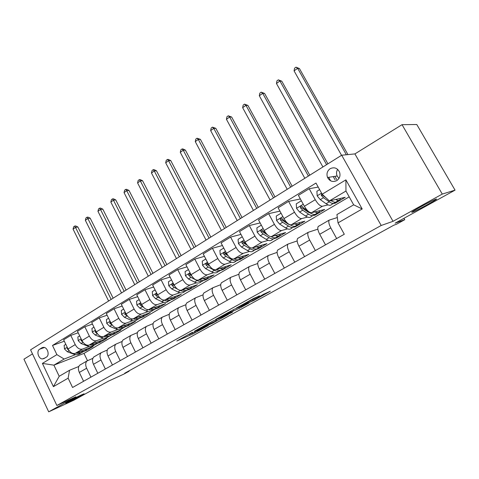 <?xml version="1.0" encoding="UTF-8"?>
<svg xmlns="http://www.w3.org/2000/svg" width="479" height="479" viewBox="0 0 479 479"><rect width="100%" height="100%" fill="white"/><g stroke="black" fill="none" stroke-linecap="round" stroke-linejoin="round"><path stroke-width="0.72" d="M192.444 332.342L176.805 340.988L193.007 333.893L208.341 325.528L197.384 330.977L200.677 328.762L189.199 334.552L192.444 332.342M412.503 212.119L412.82 211.999C417.766 210.215 440.584 197.582 435.956 199.168L435.495 199.33C430.178 201.294 407.216 214.089 412.503 212.119M68.383 402.115C74.281 399.426 86.148 393.103 83.807 393.894L81.538 394.852C75.724 397.492 63.587 403.953 65.964 403.138L68.383 402.115M330.139 168.704C327.157 170.937 326.295 173.871 327.552 177.499C329.78 181.361 332.857 182.403 336.791 180.619C339.677 178.535 340.605 175.721 339.575 172.177C337.408 167.991 334.258 166.836 330.139 168.704M337.659 169.368C336.372 171.464 336.192 173.667 337.12 175.973L338.97 178.439M259.492 295.956L253.72 298.363L236.357 308.057L253.427 300.662L270.324 291.244L263.372 294.334L250.739 301.728L240.656 305.979L259.408 295.794M32.488 353.891L23.95 359.184L48.702 411.832L73.748 400.258L108.374 381.182L123.863 374.105L129.12 371.219L124.672 373.243L393.696 225.256L396.528 224.214L404.755 219.693L403.959 218.292M442.273 194.079L402.037 124.672L354.909 153.903L393.031 221.322L442.273 194.079L455.05 190.139L395.103 223.172L404.755 219.693M393.031 221.322L381.194 225.477L56.869 405.491L30.572 349.838L341.689 155.22L381.194 225.477M48.702 411.832L75.904 396.78L56.869 405.491M212.951 321.032L194.606 331.145L212.55 323.211L228.381 314.404L212.951 321.032M215.76 319.367L234.081 309.338L249.044 303.003L239.44 308.278L231.291 311.925L226.154 314.841L232.596 312.08L230.758 313.098L215.76 319.367M402.037 124.672L416.79 124.516L455.05 190.139M44.044 358.526L46.385 357.1C49.816 355.316 47.714 347.503 43.775 347.359L41.954 347.772L39.631 349.221C36.2 351.053 38.404 358.903 42.362 358.933L44.044 358.526M349.197 196.833L83.987 353.394L53.905 365.154L59.204 376.284L69.533 370.267L68.132 378.176L72.574 387.493L344.299 234.243L338.018 222.885L336.935 214.568L353.664 204.826L345.958 191.031L329.372 200.917L345.215 197.306L335.3 203.174L334.911 202.467M68.132 378.176L53.409 386.649L42.397 363.399L56.887 354.64L64.156 359.04L75.556 354.622M64.318 341.216L52.498 345.455L56.887 354.64M52.498 345.455L315.984 183.05L322.157 194.211L345.892 179.859L362.196 208.97L338.018 222.885M354.909 153.903L341.689 155.22M129.12 371.219L128.959 370.89M83.987 353.394L87.459 360.579M83.639 351.49L86.585 350.353L93.064 346.515L75.233 353.382C72.473 354.017 70.072 352.538 68.036 348.951L63.629 339.791L70.778 335.39L75.227 344.611C77.281 348.215 79.688 349.712 82.436 349.095L89.28 346.479M64.156 359.04L53.905 365.154L42.397 363.399M318.206 187.073L309.2 188.714L315.254 199.701C317.888 204.078 320.265 206.263 322.397 206.251L328.097 204.886M332.791 203.767L335.3 203.174M309.2 188.714L298.399 195.36L304.375 206.269C306.985 210.61 309.368 212.76 311.536 212.712L324.726 209.425L315.122 215.113L314.751 214.448M300.381 198.971L288.592 201.39L294.501 212.233C297.082 216.544 299.471 218.663 301.674 218.586L307.506 217.077M312.506 215.789L315.122 215.113M288.592 201.39L278.137 207.826L283.969 218.586C286.526 222.867 288.921 224.95 291.154 224.843L304.872 221.178L295.555 226.693L295.268 226.16M279.928 211.125L268.641 213.664L274.407 224.364C276.94 228.609 279.335 230.668 281.604 230.531L287.562 228.89M293.202 227.339L295.555 226.693M268.641 213.664L258.516 219.897L264.21 230.519C266.713 234.734 269.12 236.758 271.419 236.596L285.616 232.572L276.581 237.919L276.311 237.422M260.139 222.927L249.314 225.555L254.942 236.111C257.427 240.296 259.834 242.296 262.163 242.105L268.228 240.344M274.419 238.548L276.581 237.919M249.314 225.555L239.5 231.597L245.062 242.075C247.523 246.23 249.93 248.2 252.289 247.984L266.935 243.625L258.163 248.817L257.888 248.296M240.985 234.393L230.585 237.081L236.081 247.499C238.518 251.625 240.931 253.565 243.314 253.325L249.487 251.451M255.912 249.499L258.163 248.817M230.585 237.081L221.07 242.931L226.501 253.283C228.92 257.379 231.333 259.289 233.746 259.025L248.805 254.355L240.29 259.396L239.979 258.804M222.43 245.529L212.419 248.254L217.795 258.54C220.19 262.606 222.603 264.492 225.04 264.204L231.309 262.229M237.895 260.151L240.29 259.396M212.419 248.254L203.192 253.93L208.503 264.151C210.874 268.186 213.293 270.048 215.754 269.731L231.201 264.773L222.927 269.665L222.603 269.048M204.443 256.343L194.797 259.097L200.054 269.246C202.407 273.258 204.826 275.096 207.311 274.76L213.67 272.689M220.388 270.497L222.927 269.665M194.797 259.097L185.846 264.606L191.037 274.695C193.366 278.676 195.785 280.484 198.294 280.125L214.095 274.892L206.06 279.652L205.742 279.035M187.002 266.857L177.697 269.617L182.84 279.64C185.151 283.598 187.57 285.388 190.097 285.005L196.54 282.844M203.371 280.55L206.06 279.652M177.697 269.617L169.003 274.964L174.087 284.927C176.374 288.855 178.793 290.615 181.343 290.214L197.474 284.73L189.666 289.352L189.373 288.789M170.081 277.072L161.094 279.832L166.123 289.735C168.392 293.633 170.811 295.375 173.38 294.956L179.9 292.711M186.822 290.328L189.666 289.352M161.094 279.832L152.651 285.023L157.621 294.866C159.872 298.74 162.291 300.459 164.884 300.016L181.319 294.292L173.721 298.788L173.47 298.297M153.651 287.011L144.963 289.753L149.891 299.537C152.118 303.387 154.537 305.081 157.148 304.62L163.728 302.303M171.111 299.704L173.721 298.788M144.963 289.753L136.76 294.801L141.628 304.524C143.838 308.344 146.257 310.015 148.885 309.542L165.602 303.59L158.208 307.967L157.98 307.512M137.695 296.669L129.288 299.393L134.114 309.057C136.305 312.859 138.724 314.511 141.365 314.014L148.011 311.631M155.675 308.877L158.208 307.967M129.288 299.393L121.313 304.303L126.085 313.907C128.258 317.679 130.671 319.307 133.33 318.798L150.31 312.643L143.113 316.9L142.886 316.445M122.187 306.063L114.05 308.769L118.774 318.319C120.936 322.068 123.348 323.678 126.019 323.151L132.725 320.696M140.539 317.84L143.113 316.9M114.05 308.769L106.296 313.541L110.966 323.032C113.11 326.756 115.523 328.343 118.205 327.804L135.425 321.451L128.42 325.594L128.186 325.121M107.116 315.212L99.231 317.888L103.859 327.325C105.985 331.025 108.392 332.594 111.092 332.037L117.852 329.522M125.767 326.582L128.42 325.594M99.231 317.888L91.687 322.529L96.267 331.911C98.369 335.581 100.782 337.132 103.494 336.557L120.93 330.025L114.11 334.061L113.864 333.558M92.459 324.109L84.813 326.756L89.351 336.084C91.441 339.737 93.848 341.27 96.572 340.683L103.374 338.114M111.362 335.096L114.11 334.061M84.813 326.756L77.466 331.276L81.957 340.545C84.029 344.173 86.436 345.688 89.172 345.084L106.817 338.378L100.171 342.311L99.901 341.761M97.327 343.401L100.171 342.311M78.813 366.471L69.533 370.267M92.872 358.346L86.938 360.974C85.406 362.717 85.298 365.136 86.633 368.237L90.926 377.141M107.314 350.005L101.201 352.682C99.692 354.418 99.62 356.855 100.979 359.992L105.362 368.998M122.163 341.437L115.846 344.167C114.373 345.892 114.331 348.341 115.726 351.514L120.199 360.633M137.425 332.63L130.905 335.414C129.468 337.126 129.462 339.593 130.887 342.802L135.455 352.029M153.13 323.576L146.382 326.409C144.987 328.115 145.017 330.594 146.478 333.845L151.136 343.186M169.291 314.266L162.309 317.152C160.95 318.846 161.022 321.337 162.519 324.624L167.279 334.079M185.93 304.686L178.697 307.62C177.38 309.308 177.493 311.811 179.026 315.134L183.894 324.714M203.066 294.83L195.564 297.812C194.3 299.483 194.45 301.998 196.025 305.363L201 315.062M220.729 284.682L212.939 287.711C211.724 289.364 211.922 291.897 213.538 295.298L218.622 305.123M238.937 274.233L230.842 277.299C229.681 278.94 229.926 281.478 231.585 284.927L236.788 294.878M257.726 263.468L249.296 266.569C248.194 268.186 248.493 270.743 250.194 274.233L255.517 284.316M277.119 252.373L268.33 255.505C267.288 257.097 267.641 259.666 269.39 263.199L274.844 273.419M297.148 240.943L287.969 244.08C286.993 245.655 287.4 248.236 289.202 251.816L294.783 262.169M317.852 229.16L308.242 232.297C307.338 233.842 307.811 236.428 309.662 240.057L315.38 250.553M337.324 217.562L329.181 220.118C328.354 221.639 328.887 224.238 330.797 227.908L336.659 238.554M86.585 350.353L86.292 349.748M78.197 332.779L70.778 335.39M80.628 364.585L79.676 365.202C78.125 366.944 78.005 369.357 79.322 372.44L83.574 381.29M94.674 356.418L93.734 357.023C92.213 358.759 92.124 361.19 93.471 364.309L97.806 373.261M109.104 348.023L108.182 348.622C106.691 350.353 106.631 352.795 108.009 355.951L112.433 365.01M123.935 339.401L123.019 339.994C121.564 341.719 121.54 344.173 122.953 347.365L127.468 356.532M139.173 330.54L138.281 331.121C136.862 332.833 136.874 335.306 138.317 338.533L142.928 347.814M154.849 321.427L153.975 321.996C152.591 323.702 152.639 326.187 154.118 329.45L158.83 338.845M170.973 312.045L170.117 312.613C168.776 314.302 168.865 316.799 170.38 320.104L175.194 329.618M187.57 302.399L186.732 302.95C185.439 304.626 185.571 307.135 187.127 310.482L192.043 320.116M204.659 292.459L203.844 292.998C202.599 294.663 202.773 297.19 204.365 300.572L209.395 310.332M222.262 282.221L221.466 282.754C220.274 284.4 220.496 286.933 222.136 290.358L227.274 300.243M240.398 271.677L239.632 272.192C238.494 273.82 238.77 276.365 240.446 279.838L245.709 289.849M259.103 260.798L258.361 261.3C257.283 262.911 257.606 265.468 259.337 268.982L264.719 279.125M278.389 249.583L277.676 250.068C276.664 251.655 277.048 254.223 278.82 257.78L284.334 268.066M298.297 238.003L297.621 238.47C296.675 240.033 297.118 242.613 298.938 246.218L304.59 256.642M318.852 226.052L318.206 226.501C317.337 228.034 317.84 230.627 319.721 234.273L325.504 244.841M329.372 200.917L322.157 194.211M59.204 376.284L53.409 386.649M345.892 179.859L345.958 191.031M362.196 208.97L353.664 204.826M197.899 329.402L211.299 323.69L216.634 320.589L197.839 329.283M227.094 313.547L219.418 317.715L230.118 312.422L227.094 313.547L226.908 313.194M65.809 344.329L64.144 345.341L64.503 348.993L67.341 351.76L73.592 354.113C76.436 355.119 78.796 354.801 80.664 353.155M80.592 351.323C82.825 351.724 84.675 351.251 86.136 349.898L87.016 348.844M76.107 353.047C78.58 353.807 80.67 353.532 82.382 352.227M84.029 351.161C82.388 352.628 80.316 353.041 77.814 352.388M67.359 347.556L67.24 348.826L68.742 350.197M111.164 299.423L75.502 227.381L73.065 229.124L108.607 301.022M73.065 229.124L73.664 226.789L74.64 226.088L75.58 225.926L77.849 226.968L113.14 298.183M77.849 226.968L75.502 227.381L74.64 226.088M79.694 335.863L77.855 336.982L78.215 340.689L81.071 343.503L87.316 345.946C90.178 346.988 92.531 346.682 94.369 345.024M94.447 343.078C96.674 343.515 98.512 343.06 99.949 341.713L100.818 340.659M89.842 344.832C92.339 345.646 94.435 345.395 96.135 344.078M97.824 342.976C96.201 344.467 94.123 344.868 91.597 344.167M81.286 339.156L81.011 340.503L82.885 342.096M124.145 291.304L87.855 218.538L85.358 220.322L121.522 292.944M85.358 220.322L85.957 217.963L86.95 217.25L87.885 217.101L90.178 218.155L126.091 290.088M90.178 218.155L87.855 218.538L86.95 217.25M93.95 327.175L91.938 328.402L92.291 332.163L95.165 335.025L101.404 337.551C104.272 338.641 106.607 338.354 108.416 336.701M108.673 334.617C110.9 335.084 112.721 334.647 114.134 333.312L114.984 332.252M103.937 336.396C106.464 337.27 108.571 337.036 110.26 335.707M111.954 334.599C110.35 336.096 108.278 336.468 105.739 335.719M95.608 330.564L95.159 331.953L97.405 333.743M137.437 282.987L100.5 209.479L97.95 211.311L134.755 284.67M97.95 211.311L98.542 208.934L99.56 208.197L100.482 208.06L102.799 209.131L139.353 281.79M102.799 209.131L100.5 209.479L99.56 208.197M108.607 318.242L106.404 319.583L106.757 323.403L109.649 326.319L115.882 328.935C118.738 330.061 121.055 329.803 122.828 328.163M123.289 325.924C125.51 326.427 127.312 326.007 128.701 324.684L129.534 323.624M118.415 327.726C120.971 328.66 123.085 328.456 124.762 327.109M126.462 326.007C124.881 327.498 122.816 327.84 120.271 327.043M110.296 321.768L109.691 323.169L112.337 325.163M151.059 274.467L113.457 200.204L110.841 202.078L148.31 276.185M110.841 202.078L111.427 199.677L112.475 198.929L113.385 198.803L115.732 199.887L152.945 273.287M115.732 199.887L113.457 200.204L112.475 198.929M123.672 309.057L121.271 310.524L121.618 314.398L124.534 317.367L130.749 320.08C133.599 321.247 135.892 321.02 137.629 319.391M138.311 316.99C140.521 317.529 142.305 317.134 143.664 315.817L144.484 314.757M133.288 318.81C135.88 319.822 138 319.643 139.658 318.278M141.365 317.182C139.808 318.667 137.754 318.978 135.198 318.122M125.534 312.799L124.63 314.14L127.737 316.38M165.027 265.731L126.731 190.696L124.049 192.618L162.201 267.498M124.049 192.618L124.63 190.199L125.702 189.427L126.606 189.319L128.977 190.414L166.872 264.576M128.977 190.414L126.731 190.696L125.702 189.427M139.167 299.614L136.551 301.207L136.904 305.141L139.832 308.165L146.035 310.973C148.879 312.194 151.148 311.997 152.843 310.38M153.747 307.811C155.95 308.38 157.717 308.015 159.046 306.704L159.842 305.644M148.544 309.638C151.178 310.733 153.322 310.59 154.968 309.2M156.681 308.105C155.148 309.584 153.106 309.865 150.538 308.949M141.197 303.656L140.724 303.417C139.832 303.441 139.587 303.925 139.988 304.86L143.64 307.404M149.891 299.537L141.628 304.524L139.988 304.86M179.344 256.774L140.335 180.954L137.587 182.924L176.452 258.582M137.587 182.924L138.162 180.481L139.263 179.697L140.149 179.601L142.556 180.709L181.146 255.648M142.556 180.709L140.335 180.954L139.263 179.697M155.112 289.897L152.274 291.627L152.621 295.621L155.567 298.704L161.752 301.614C164.584 302.878 166.824 302.716 168.476 301.117M169.62 298.363C171.811 298.974 173.56 298.633 174.853 297.339L175.631 296.273M164.147 300.153L164.177 300.171C166.89 301.393 169.063 301.291 170.71 299.866M172.422 298.776C170.925 300.255 168.889 300.501 166.315 299.519M157.489 294.597L156.597 293.849C155.651 293.843 155.382 294.334 155.783 295.315L157.998 297.237L160.106 298.237M157.831 295.262L157.208 294.842L155.783 295.315M194.025 247.589L154.28 170.967L151.46 172.985L191.061 249.445M151.46 172.985L152.035 170.524L153.16 169.716L154.04 169.638L156.471 170.763L195.791 246.487M156.471 170.763L154.28 170.967L153.16 169.716M171.518 279.898L168.446 281.766L168.794 285.819L171.757 288.963L177.919 291.986C180.739 293.304 182.948 293.172 184.553 291.591M185.954 288.645C188.133 289.304 189.858 288.987 191.115 287.705L191.869 286.634M180.02 290.304L180.415 290.502C183.14 291.783 185.295 291.705 186.894 290.262M188.612 289.184C187.145 290.651 185.122 290.861 182.541 289.807M174.308 285.346L172.943 284.011C171.937 283.963 171.632 284.454 172.039 285.49L174.26 287.46L177.266 288.945M174.506 285.694L173.44 285.035L172.039 285.49M209.089 238.165L168.584 160.728L165.692 162.794L206.048 240.069M165.692 162.794L166.261 160.309L167.416 159.483L168.279 159.417L170.74 160.561L210.814 237.093M170.74 160.561L168.584 160.728L167.416 159.483M188.415 269.599L185.098 271.617L185.439 275.736L188.421 278.946L194.552 282.083C197.36 283.448 199.539 283.352 201.096 281.79L201.779 281.389M202.761 278.646C204.928 279.347 206.623 279.059 207.844 277.79L208.575 276.724M191.624 275.724L189.774 273.892C188.702 273.79 188.367 274.287 188.768 275.383L190.995 277.395L197.126 280.55C199.857 281.892 202 281.838 203.551 280.383M205.988 278.892L205.275 279.317C203.838 280.778 201.827 280.939 199.24 279.814M191.732 275.892L190.145 274.946L188.768 275.383M224.555 228.495L183.253 150.22L180.29 152.34L221.43 230.447M180.29 152.34L180.852 149.837L182.038 148.987L182.888 148.939L185.379 150.095L226.226 227.447M185.379 150.095L183.253 150.22L182.038 148.987M205.82 258.989L202.24 261.169L202.581 265.354L205.581 268.623L211.682 271.88C214.472 273.299 216.622 273.24 218.119 271.707L218.933 271.228M220.065 268.348C222.22 269.096 223.891 268.845 225.07 267.587L225.771 266.516M209.455 265.731L207.12 263.474C205.976 263.306 205.599 263.803 206 264.971L208.233 267.031L214.329 270.306C217.077 271.713 219.196 271.683 220.687 270.21M223.262 268.659L222.418 269.156C221.023 270.611 219.023 270.731 216.424 269.515M209.545 265.869L207.347 264.558L206 264.971M240.428 218.562L198.312 139.437L195.27 141.616L237.219 220.574M195.27 141.616L195.827 139.084L197.037 138.215L200.396 139.359L242.051 217.55M200.396 139.359L198.312 139.437L197.037 138.215M223.759 248.056L219.903 250.403L220.244 254.654L223.256 257.989L229.321 261.372C232.093 262.851 234.207 262.833 235.65 261.324L236.59 260.762M237.889 257.738C240.033 258.54 241.667 258.319 242.805 257.079L243.476 256.008M227.794 255.343L224.998 252.756C223.777 252.499 223.364 252.996 223.753 254.241L225.992 256.349L232.052 259.75C234.806 261.229 236.901 261.223 238.338 259.738M241.051 258.121L240.075 258.696C238.722 260.139 236.734 260.211 234.123 258.905M228.01 255.636L225.07 253.852L223.753 254.241M256.732 208.365L213.766 128.366L210.646 130.605L253.433 210.431M210.646 130.605L211.191 128.055L212.442 127.157L215.813 128.336L258.301 207.383M215.813 128.336L213.766 128.366L212.442 127.157M242.254 236.782L238.111 239.308L238.446 243.631L241.476 247.038L247.499 250.547C250.254 252.086 252.319 252.11 253.702 250.625L254.786 249.984M256.259 246.805C258.385 247.661 259.989 247.475 261.079 246.254L261.72 245.176M246.745 244.655L243.44 241.715C242.14 241.362 241.673 241.847 242.051 243.182L244.296 245.338L250.313 248.876C253.062 250.421 255.121 250.451 256.493 248.972L256.522 248.942M259.384 247.26L258.265 247.924C256.954 249.355 254.984 249.367 252.355 247.96M247.23 245.236L243.332 242.823L242.051 243.182M273.479 197.887L229.639 117.002L226.435 119.301L270.096 200.006M226.435 119.301L226.974 116.72L228.255 115.804L231.644 117.02L274.994 196.941M231.644 117.02L229.639 117.002L228.255 115.804M261.33 225.154L256.882 227.866L257.211 232.261L260.265 235.74L266.24 239.386C268.97 240.991 270.994 241.063 272.306 239.602L273.539 238.871M275.191 235.524C277.299 236.44 278.874 236.303 279.91 235.099L280.514 234.015M266.42 233.752L262.468 230.351C261.085 229.872 260.57 230.345 260.923 231.776L263.169 233.992L269.138 237.662C271.862 239.272 273.88 239.35 275.185 237.901L275.257 237.812M278.281 236.063L277.012 236.818C275.736 238.243 273.772 238.189 271.114 236.65M267.45 234.83L262.169 231.447L260.923 231.776M290.693 187.121L245.949 105.326L242.649 107.685L287.214 189.301M242.649 107.685L243.182 105.087L244.5 104.141L247.9 105.398L292.148 186.211M247.9 105.398L245.949 105.326L244.5 104.141M281.065 213.221L276.251 216.059L276.581 220.532L279.64 224.082L285.568 227.878C288.268 229.543 290.244 229.663 291.489 228.238L292.879 227.417M294.723 223.891C296.812 224.873 298.345 224.777 299.327 223.597L299.896 222.507M286.981 222.717L284.544 221.136L282.101 218.64C280.64 218.011 280.071 218.472 280.395 220.011L282.64 222.28L288.556 226.1C291.256 227.776 293.22 227.902 294.453 226.483L294.573 226.328M290.747 225.154L288.107 224.046L281.598 219.711L280.395 220.011M297.77 224.519L296.339 225.369C295.112 226.783 293.148 226.651 290.454 224.968L290.274 224.855M308.392 176.05L262.702 93.327L259.313 95.752L304.818 178.29M259.313 95.752L259.84 93.13L261.193 92.16L264.606 93.459L309.781 175.182M264.606 93.459L262.702 93.327L261.193 92.16M301.62 201.24L301.135 200.893L296.244 203.874L296.567 208.425L299.644 212.053L305.506 216.005C308.183 217.735 310.105 217.909 311.272 216.52L312.829 215.598M310.344 213.203L310.404 212.898M314.877 211.88C316.942 212.933 318.439 212.88 319.361 211.724L319.888 210.634M317.876 212.604L316.278 213.556C315.128 214.939 313.218 214.754 310.554 212.999L304.704 209.012L302.363 206.569C300.842 205.772 300.219 206.209 300.489 207.868L302.74 210.191L308.596 214.167C311.266 215.909 313.176 216.089 314.332 214.706L314.493 214.472M311.051 213.323L308.105 212.101L301.656 207.599L300.489 207.868M335.049 179.811L333.252 176.589M326.6 164.662L279.928 80.987L276.449 83.484L322.918 166.967M330.498 180.583L328.684 177.32M276.449 83.484L276.958 80.837L278.347 79.837L281.778 81.179L327.917 163.836M334.893 176.332L336.677 179.529M281.778 81.179L279.928 80.987L278.347 79.837M319.619 189.624L316.888 191.289L317.206 195.923L320.295 199.635L326.097 203.743C328.738 205.551 330.606 205.778 331.69 204.425L333.426 203.395M335.677 199.48C337.731 200.605 339.18 200.605 340.042 199.474L340.521 198.372M321.786 193.54L321.247 195.318L323.493 197.707L329.283 201.845C331.923 203.665 333.779 203.898 334.851 202.551L335.049 202.228M331.971 201.09L330.318 200.701M338.635 200.306L336.857 201.366C335.791 202.707 333.941 202.467 331.306 200.641L331.133 200.515M326.115 197.893L322.361 195.091L321.247 195.324L322.361 195.091M346.353 154.753L297.645 68.305L294.064 70.868L341.545 155.316M294.064 70.868L294.567 68.198L295.992 67.168L299.441 68.557L347.946 154.597M299.441 68.557L297.645 68.305L295.992 67.168M322.397 206.251L311.536 212.712M301.674 218.586L291.154 224.843M281.604 230.531L271.419 236.596M262.163 242.105L252.289 247.984M243.314 253.325L233.746 259.025M225.04 264.204L215.754 269.731M207.311 274.76L198.294 280.125M190.097 285.005L181.343 290.214M173.38 294.956L164.884 300.016M157.148 304.62L148.885 309.542M141.365 314.014L133.33 318.798M126.019 323.151L118.205 327.804M111.092 332.037L103.494 336.557M96.572 340.683L89.172 345.084M82.436 349.095L75.233 353.382M86.633 368.237L79.322 372.44M75.227 344.611L68.036 348.951M89.351 336.084L81.957 340.545M100.979 359.992L93.471 364.309M103.859 327.325L96.267 331.911M115.726 351.514L108.009 355.951M118.774 318.319L110.966 323.032M130.887 342.802L122.953 347.365M134.114 309.057L126.085 313.907M146.478 333.845L138.317 338.533M162.519 324.624L154.118 329.45M166.123 289.735L157.621 294.866M179.026 315.134L170.38 320.104M182.84 279.64L174.087 284.927M196.025 305.363L187.127 310.482M200.054 269.246L191.037 274.695M213.538 295.298L204.365 300.572M217.795 258.54L208.503 264.151M231.585 284.927L222.136 290.358M236.081 247.499L226.501 253.283M250.194 274.233L240.446 279.838M254.942 236.111L245.062 242.075M269.39 263.199L259.337 268.982M274.407 224.364L264.21 230.519M289.202 251.816L278.82 257.78M294.501 212.233L283.969 218.586M309.662 240.057L298.938 246.218M315.254 199.701L304.375 206.269M330.797 227.908L319.721 234.273M44.439 347.503L39.631 349.221M43.092 347.371L41.954 347.772M194.648 331.965L195.097 332.839M192.558 333.013L193.007 333.893M215.592 319.894L216.065 320.816M206.593 324.439L206.79 324.822M241.135 306.35L241.578 307.201M238.925 307.29L239.44 308.278M232.968 309.871L233.465 310.829M230.824 311.033L231.291 311.925M230.267 311.338L230.627 312.039M252.044 299.291L252.361 299.89M249.87 300.495L250.14 301.01M248.332 301.345L248.511 301.698M257.93 297.339L258.103 297.669M67.216 347.257L64.491 348.904M74.514 353.568L73.592 354.113M69.108 350.7L67.341 351.76M67.862 348.592L67.24 348.826M81.125 338.827L78.203 340.599M88.459 345.263L87.316 345.946M83.047 342.317L81.071 343.503M81.795 340.21L81.011 340.503M95.417 330.169L92.285 332.067M102.787 336.731L101.404 337.551M97.345 333.719L95.165 335.025M96.117 331.606L95.159 331.953M110.104 321.271L106.745 323.307M117.505 327.965L115.882 328.935M111.882 324.972L109.649 326.319M110.835 322.762L109.691 323.169M125.199 312.128L121.612 314.302M132.641 318.954L130.749 320.08M126.833 315.984L124.534 317.367M125.971 313.673L124.63 314.14M140.724 302.722L136.892 305.039M148.203 309.685L146.035 310.973M142.197 306.746L139.832 308.165M156.699 293.04L152.609 295.519M164.177 300.171L161.752 301.614M157.998 297.237L155.567 298.704M173.147 283.077L168.782 285.724M180.415 290.502L177.919 291.986M174.26 287.46L171.757 288.963M190.073 272.82L185.433 275.635M197.126 280.55L194.552 282.083M190.995 277.395L188.421 278.946M207.521 262.252L202.575 265.252M214.329 270.306L211.682 271.88M208.233 267.031L205.581 268.623M225.495 251.361L220.232 254.553M232.052 259.75L229.321 261.372M225.992 256.349L223.256 257.989M244.033 240.135L238.434 243.524M250.313 248.876L247.499 250.547M244.296 245.338L241.476 247.038M263.151 228.549L257.205 232.153M269.138 237.662L266.24 239.386M263.169 233.992L260.265 235.74M265.504 232.584L265.013 232.884M282.885 216.592L276.569 220.418M288.556 226.1L285.568 227.878M282.64 222.28L279.64 224.082M285.286 220.687L284.544 221.136M303.267 204.246L296.555 208.311M308.596 214.167L305.506 216.005M310.979 212.748L310.554 212.999M302.74 210.191L299.644 212.053M305.716 208.401L304.704 209.012M321.571 193.157L317.194 195.803M329.283 201.845L326.097 203.743M331.755 200.372L331.306 200.641M323.493 197.707L320.295 199.635M412.587 211.598L412.82 211.999M337.12 175.973L327.552 177.499M86.938 360.974L79.676 365.202M101.201 352.682L93.734 357.023M115.846 344.167L108.182 348.622M130.905 335.414L123.019 339.994M146.382 326.409L138.281 331.121M162.309 317.152L153.975 321.996M178.697 307.62L170.117 312.613M195.564 297.812L186.732 302.95M212.939 287.711L203.844 292.998M230.842 277.299L221.466 282.754M249.296 266.569L239.632 272.192M268.33 255.505L258.361 261.3M287.969 244.08L277.676 250.068M308.242 232.297L297.621 238.47M329.181 220.118L318.206 226.501M45.008 357.939L42.362 358.933M216.149 319.655L216.634 320.589M230.417 311.26L230.788 311.973M258.241 297.166L258.432 297.537"/></g></svg>
